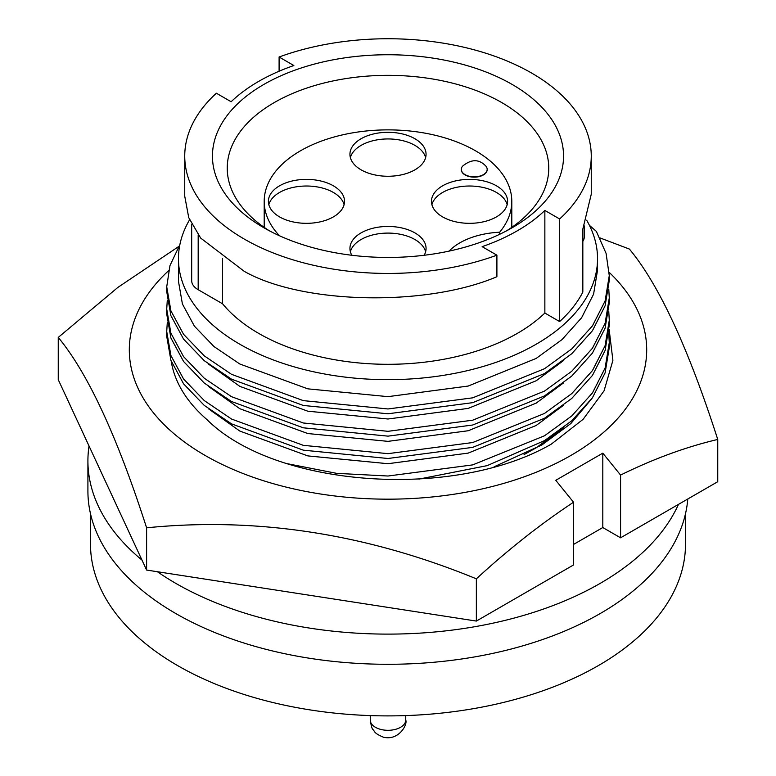 <?xml version="1.0" encoding="UTF-8"?>
<svg xmlns="http://www.w3.org/2000/svg" width="776" height="776" viewBox="0 0 776 776"><rect width="100%" height="100%" fill="white"/><g stroke="black" fill="none" stroke-linecap="round" stroke-linejoin="round"><path stroke-width="1.16" d="M171.234 361.286A217.678 125.673 0 0 0 206.833 419.486C275.548 487.988 454.717 500.025 551.329 444.115L583.115 419.302L604.058 390.842L612.904 360.365L609.15 329.625M591.962 398.457L570.884 423.502L541.92 444.949L494.07 466.803M609.208 272.376A258.699 149.361 180 0 1 547.672 467.327A258.699 149.361 180 0 1 205.077 455.425A258.699 149.361 180 0 1 168.586 270.698M58.248 337.424L58.248 379.668L146.606 570.059L476.357 621.072L573.542 564.957L573.542 502.227C540.503 524.091 508.115 549.631 476.357 578.818C366.699 533.791 256.788 516.787 146.606 527.806C117.224 436.432 87.766 372.975 58.248 337.424L117.855 287.421L178.684 246.525M573.542 502.227L555.771 480.305L602.807 453.155L620.577 475.067L620.577 537.807L602.807 527.544L573.542 544.442M599.955 237.892L629.394 249.067C658.775 284.317 688.234 347.774 717.752 439.449C686.003 446.928 653.605 458.8 620.577 475.067M717.752 439.449L717.752 481.702L620.577 537.807M146.606 570.059L146.606 527.806M476.357 621.072L476.357 578.818M602.807 453.155L602.807 527.544M685.499 513.731L685.499 544.141A297.499 171.758 180 0 1 501.849 702.823A297.499 171.758 180 0 1 177.636 665.595A297.499 171.758 180 0 1 90.501 544.141L90.501 513.731M141.959 560.049A300.089 173.252 180 0 1 87.911 460.857L87.911 491.033A300.089 173.252 0 0 0 175.803 613.544A300.089 173.252 0 0 0 496.427 652.587A300.089 173.252 0 0 0 687.769 499.007M678.466 504.381A300.089 173.252 180 0 1 466.803 628.036A300.089 173.252 180 0 1 175.803 583.368A300.089 173.252 180 0 1 157.402 571.728M222.596 258.398L222.596 303.804A182.932 105.614 0 0 0 258.65 333.37A182.932 105.614 0 0 0 544.859 313.038L559.622 321.565A203.263 117.351 0 0 0 582.834 292.115L582.834 229.075L591.263 194.223L591.263 156.092A203.263 117.351 180 0 1 559.622 218.968L559.622 321.565M184.736 156.092L184.736 196.173L188.743 217.649L200.664 238.067L244.275 271.358C302.106 304.308 426.237 306.937 496.902 276.712L496.902 255.178A203.263 117.351 180 0 1 244.275 239.076A203.263 117.351 180 0 1 184.736 156.092A203.263 117.351 180 0 1 216.378 93.217L231.141 101.743A182.932 105.614 180 0 1 293.861 65.533L279.098 57.007A203.263 117.351 180 0 1 485.921 53.263A203.263 117.351 180 0 1 591.263 156.092M178.461 258.689L178.461 281.261L182.409 303.969L194.407 326.162L213.992 346.552L239.832 364.012L307.81 388.844L388 396.652L468.19 386.05L536.168 358.425L561.999 339.607L581.593 317.791L593.591 294.152L597.539 270.096L597.539 258.689A209.539 120.978 180 0 1 468.19 370.453A209.539 120.978 180 0 1 239.832 344.234A209.539 120.978 180 0 1 178.461 258.689A209.539 120.978 180 0 1 189.586 219.783M263.869 227.756L263.869 227.756A175.541 101.346 180 0 1 263.869 84.429A175.541 101.346 180 0 1 512.131 84.429A175.541 101.346 180 0 1 512.131 227.756A175.541 101.346 180 0 1 263.869 227.756M506.67 230.773A160.758 92.81 0 0 0 548.758 168.159A160.758 92.81 0 0 0 501.674 102.529A160.758 92.81 0 0 0 326.483 82.411A160.758 92.81 0 0 0 227.242 168.159A160.758 92.81 0 0 0 269.33 230.773M208.501 364.089L239.832 386.37L307.81 411.193L388 419.001L468.19 408.399L536.168 380.774L563.57 360.539M279.476 235.749A123.801 71.479 180 0 1 264.199 201.353A123.801 71.479 180 0 1 340.625 135.315A123.801 71.479 180 0 1 475.542 150.816A123.801 71.479 180 0 1 511.801 201.353A123.801 71.479 180 0 1 499.666 232.218L499.666 234.294M485.999 166.258A12.93 7.469 180 0 1 487.173 169.372A12.93 7.469 180 0 1 479.19 176.268A12.93 7.469 180 0 1 465.086 174.649A12.93 7.469 180 0 1 461.303 169.372A12.93 7.469 180 0 1 462.477 166.258C471.323 158.896 479.161 158.896 485.999 166.258M487.173 169.517A12.93 7.469 180 0 1 487.173 169.672A12.93 7.469 180 0 1 479.19 176.569A12.93 7.469 180 0 1 465.086 174.949A12.93 7.469 180 0 1 461.303 169.672A12.93 7.469 180 0 1 461.303 169.517M279.554 185.813A38.063 21.98 180 0 1 321.031 181.05A38.063 21.98 180 0 1 344.534 201.353A38.063 21.98 180 0 1 333.379 216.892A38.063 21.98 180 0 1 291.902 221.655A38.063 21.98 180 0 1 268.399 201.353A38.063 21.98 180 0 1 279.554 185.813M344.098 204.68A38.063 21.98 0 0 0 318.325 187.113A38.063 21.98 0 0 0 279.554 192.458A38.063 21.98 0 0 0 268.835 204.68M442.621 185.813A38.063 21.98 180 0 1 484.098 181.05A38.063 21.98 180 0 1 507.601 201.353A38.063 21.98 180 0 1 496.446 216.892A38.063 21.98 180 0 1 454.969 221.655A38.063 21.98 180 0 1 431.466 201.353A38.063 21.98 180 0 1 442.621 185.813M507.165 204.68A38.063 21.98 0 0 0 481.392 187.113A38.063 21.98 0 0 0 442.621 192.458A38.063 21.98 0 0 0 431.902 204.68M351.829 255.265A38.063 21.98 180 0 1 349.937 248.427A38.063 21.98 180 0 1 361.082 232.887A38.063 21.98 180 0 1 402.569 228.125A38.063 21.98 180 0 1 426.063 248.427A38.063 21.98 180 0 1 424.171 255.265M425.626 251.744A38.063 21.98 0 0 0 399.863 234.187A38.063 21.98 0 0 0 361.082 239.522A38.063 21.98 0 0 0 350.374 251.744M361.082 138.739A38.063 21.98 180 0 1 402.569 133.976A38.063 21.98 180 0 1 426.063 154.288A38.063 21.98 180 0 1 414.917 169.828A38.063 21.98 180 0 1 373.431 174.59A38.063 21.98 180 0 1 349.937 154.288A38.063 21.98 180 0 1 361.082 138.739M425.626 157.606A38.063 21.98 0 0 0 399.863 140.039A38.063 21.98 0 0 0 361.082 145.384A38.063 21.98 0 0 0 350.374 157.606M208.501 386.448L239.832 408.719L307.81 433.541L388 441.36L468.19 430.748L536.168 403.132L563.57 382.888M208.501 408.797L239.832 431.068L307.81 455.9L388 463.709L468.19 453.106L536.168 425.481L563.57 405.247M87.911 460.857A300.089 173.252 180 0 1 89.027 445.987M589.42 225.331L596.346 231.364L606.085 253.393L609.276 275.616L605.105 300.981L592.437 325.901L571.747 348.909L544.471 368.745L472.681 397.836L388 408.962L303.319 400.629L231.529 374.333L204.253 355.854L183.563 334.291L170.895 310.798L166.724 286.79L169.973 265.576L179.877 244.634M582.834 241.317A22.174 12.804 0 0 0 584.318 236.719L584.318 225.942M222.596 303.804L198.181 289.71L198.181 234.827M191.682 224.293L191.682 280.66A22.174 12.804 0 0 0 198.181 289.71M586.646 220.19A209.539 120.978 180 0 1 597.539 258.689M279.098 71.237L279.098 57.007M544.859 313.038L544.859 210.441A182.932 105.614 180 0 1 482.139 246.652L496.902 255.178M544.859 210.441L559.622 218.968M609.276 275.616L609.276 280.446L605.105 305.812L592.437 330.731L571.747 353.74L544.471 373.576L472.681 402.666L388 413.783L303.319 405.46L231.529 379.163L204.253 360.685L183.563 339.112L170.895 315.628L166.724 291.621L166.724 286.79M449.12 251.104A63.564 36.695 180 0 1 499.666 232.218M608.782 289.205L609.276 297.974L605.105 323.33L592.437 348.259L571.747 371.267L544.471 391.104L472.681 420.194L388 431.31L303.319 422.988L231.529 396.691L204.253 378.213L183.563 356.64L170.895 333.156L166.724 309.149L167.276 300.38M609.276 297.974L609.276 302.795L605.105 328.161L592.437 353.08L571.747 376.088L544.471 395.925L472.681 425.015L388 436.141L303.319 427.809L231.529 401.512L204.253 383.034L183.563 361.47L170.895 337.977L166.724 313.97L166.724 309.149M608.782 311.564L609.276 320.323L605.105 345.689L592.437 370.608L571.747 393.616L544.471 413.453L472.681 442.543L388 453.659L303.319 445.337L231.529 419.04L204.253 400.561L183.563 378.989L170.895 355.505L166.724 331.498L167.276 322.738M609.276 320.323L609.276 325.154L605.105 350.51L592.437 375.438L571.747 398.447L544.471 418.283L472.681 447.374L388 458.49L303.319 450.167L231.529 423.871L204.253 405.392L183.563 383.819L170.895 360.336L166.724 336.328L166.724 331.498M608.782 333.913L609.276 342.672L605.105 368.037L592.437 392.957L571.747 415.965L544.471 435.802L472.681 464.892L388 476.018L336.677 473.35L287.285 463.699M609.276 342.672L609.276 347.502L605.105 372.868L592.437 397.787L571.747 420.796L544.471 440.632L487.144 465.639L418.894 479.102M524.081 454.552L536.168 447.83L563.57 427.595M370.259 715.598L370.259 720.06A17.741 10.243 0 0 0 375.458 727.306A17.741 10.243 0 0 0 394.79 729.527A17.741 10.243 0 0 0 405.741 720.06L405.741 715.598M264.199 201.353L264.199 227.368M370.259 720.06C371.229 726.19 372.17 729.382 373.081 729.653C374.944 731.39 373.44 733.01 383.422 737.2C398.689 740.993 407.788 724.59 405.741 720.06M511.801 201.353L511.801 227.368"/></g></svg>
